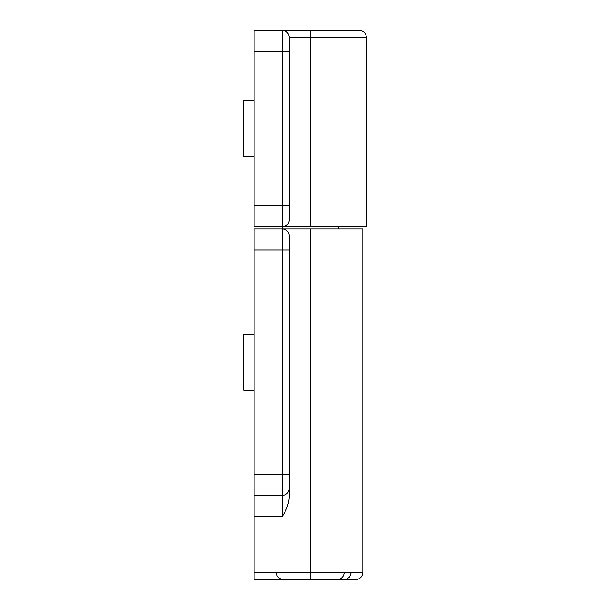 <?xml version="1.0" encoding="UTF-8"?>
<svg xmlns="http://www.w3.org/2000/svg" width="610" height="610" viewBox="0 0 610 610"><rect width="100%" height="100%" fill="white"/><g stroke="black" fill="none" stroke-linecap="round" stroke-linejoin="round"><path stroke-width="0.91" d="M254.164 572.485L310.261 572.485L310.261 228.925L362.843 228.925L362.843 572.485A7.015 7.015 0 0 1 355.836 579.5L254.164 579.5L254.164 228.925L282.209 228.925A7.015 7.015 0 0 1 289.224 235.94L289.224 249.963L289.224 235.94M310.261 228.925L282.209 228.925L282.209 226.821L254.164 226.821L254.164 30.5L359.336 30.5A7.015 7.015 0 0 1 366.351 37.515L366.351 226.821L282.209 226.821L310.261 226.821L310.261 37.515L289.224 37.515L289.224 51.537L289.224 37.515A7.015 7.015 0 0 0 282.209 30.5L282.499 30.508M289.224 497.844L289.224 474.328L289.224 497.844C288.461 504.584 286.128 510.768 282.209 516.395L282.209 495.366L254.164 495.366M282.209 228.925L282.209 249.963L289.224 249.963L289.224 474.328L282.209 474.328L282.209 249.963L254.164 249.963M282.209 495.366A7.015 7.015 0 0 0 289.224 488.351A7.015 7.015 0 0 1 282.209 495.366L282.209 474.328L254.164 474.328M282.209 226.821A7.015 7.015 0 0 0 289.224 219.813L289.224 205.791L289.224 219.813A7.015 7.015 0 0 1 282.209 226.821L282.209 51.537L254.164 51.537M282.209 30.5L282.209 51.537L289.224 51.537L289.224 205.791L254.164 205.791M254.164 334.097L243.649 334.097L243.649 390.187L254.164 390.187M254.164 156.709L243.649 156.709L243.649 100.612L254.164 100.612M310.261 579.5L310.261 572.485L362.843 572.485M254.164 516.395L282.209 516.395M366.351 37.515L310.261 37.515L310.261 30.5M344.215 572.615C343.743 576.808 341.402 579.103 337.2 579.5M351.223 572.615L349.743 576.801L347.06 578.898M276.307 572.615L277.031 575.604C276.887 575.505 278.366 579.058 283.315 579.5M338.306 228.925L338.306 226.821"/></g></svg>
